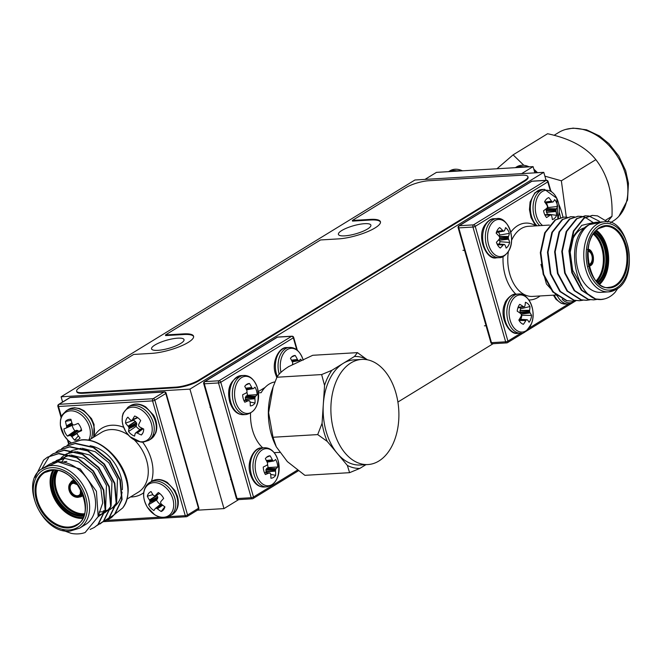 <?xml version="1.0" encoding="UTF-8"?>
<svg xmlns="http://www.w3.org/2000/svg" width="662" height="662" viewBox="0 0 662 662"><rect width="100%" height="100%" fill="white"/><g stroke="black" fill="none" stroke-linecap="round" stroke-linejoin="round"><path stroke-width="0.99" d="M364.58 223.682A16.881 4.195 -15.9 0 0 346.954 227.976A16.881 4.195 -15.9 0 0 338.414 234.389A16.881 4.195 -15.9 0 0 344.703 235.862A16.881 4.195 -15.9 0 0 362.337 231.559A16.881 4.195 -15.9 0 0 370.877 225.146A16.881 4.195 -15.9 0 0 364.58 223.682M177.722 338.166A16.881 4.195 -15.9 0 0 160.096 342.469A16.881 4.195 -15.9 0 0 151.557 348.882A16.881 4.195 -15.9 0 0 157.846 350.347A16.881 4.195 -15.9 0 0 175.471 346.052A16.881 4.195 -15.9 0 0 184.019 339.631A16.881 4.195 -15.9 0 0 177.722 338.166M543.783 172.327L414.942 179.998L61.103 396.795L189.944 389.124L543.783 172.327L546.067 180.321M197.425 510.187L223.979 508.606L189.944 389.124M223.979 508.606L238.676 499.603M397.895 402.049L493.124 343.702M62.592 402.016L61.103 396.795M63.792 530.543L71.198 533.365A42.194 30.51 -121.5 0 0 78.422 533.878A42.194 30.51 -121.5 0 0 85.117 532.538L98.175 516.617L96.412 491.295L80.21 468.986L57.908 461.869A35.103 25.388 -121.5 0 0 48.88 464.641L42.922 468.291A35.103 25.388 58.5 0 1 51.942 465.527A35.103 25.388 58.5 0 1 85.903 490.666A35.103 25.388 58.5 0 1 79.597 528.16L85.564 524.503A35.103 25.388 -121.5 0 0 91.861 487.017A35.103 25.388 -121.5 0 0 57.908 461.869L42.252 468.721M67.036 445.427L69.502 443.697L80.673 440.164C110.231 436.018 140.385 486.123 122.685 507.961A42.194 30.51 -121.5 0 0 127.857 494.133C131.597 469.383 104.414 436.887 81.078 439.924L69.7 443.573M71.198 533.365L62.766 530.312M35.053 477.327L43.526 460.206L47.416 457.227L58.587 453.702L76.651 457.723L93.003 471.129L103.38 490.236L105.117 509.864L97.885 524.676L94.261 527.49L90.131 529.434M47.614 457.103L58.984 453.453L77.049 457.483L93.4 470.881L103.777 489.996L105.515 509.624L98.282 524.428L94.459 527.366M41.673 469.126L49.046 456.821L50.287 455.729M50.469 455.58L52.935 453.842L64.115 450.317L82.179 454.339L98.522 467.744L108.899 486.86L110.645 506.48L103.413 521.292L97.107 525.487M53.134 453.727L64.512 450.069L82.576 454.099L98.919 467.496L109.296 486.611L111.042 506.24L103.81 521.044L99.979 523.99M55.997 452.196L58.455 450.458L69.634 446.933L87.698 450.954L104.05 464.36L114.418 483.475L116.164 503.103L108.932 517.907L102.627 522.103M58.653 450.342L70.031 446.684L88.096 450.714L104.447 464.112L114.816 483.227L116.562 502.855L109.329 517.659L105.498 520.605M61.516 448.811L63.982 447.073L75.154 443.548L93.218 447.57L109.569 460.975L119.946 480.091L121.684 499.719L114.452 514.523L108.146 518.727M64.173 446.958L75.551 443.308L93.615 447.33L109.966 460.735L120.343 479.842L122.081 499.471L114.849 514.283L111.026 517.221M103.371 510.832A35.103 25.388 -121.5 0 0 104.654 510.716M105.341 510.625A35.103 25.388 -121.5 0 0 108.088 509.997M110.455 509.103A35.103 25.388 -121.5 0 0 111.191 508.747M112.399 508.06A35.103 25.388 -121.5 0 0 115.693 505.495M116.14 505.04A35.103 25.388 -121.5 0 0 122.089 492.098M122.346 489.772A35.103 25.388 -121.5 0 0 90.106 445.741M115.436 513.695L122.685 507.961M52.761 462.341L64.843 458.418L78.538 461.786L92.217 472.891L100.922 488.746L102.684 503.062L98.613 514.862M54.971 461.977L56.336 460.562L70.031 455.042M71.182 455.034L84.057 458.402L97.736 469.507L106.45 485.362L105.597 509.095M105.101 509.997L102.039 513.919L98.133 516.765M58.14 461.836L61.864 457.185L66.134 454.107M66.581 453.875L75.551 451.658M76.701 451.649L89.585 455.026L103.264 466.122L111.969 481.977L111.117 505.71M110.62 506.612L107.558 510.534L104.886 512.661M104.488 512.909L98.547 515.144M62.054 461.654L66.912 454.256M67.185 453.991L71.653 450.731M72.108 450.491L81.078 448.282M82.229 448.273L95.105 451.641L108.783 462.746L117.488 478.601L116.644 502.326M116.14 503.228L113.078 507.15L110.405 509.277M110.008 509.533L105.159 511.527M104.795 511.61L99.101 512.016M603.372 221.894L589.403 224.6A35.103 22.616 86.6 0 0 576.792 264.403A35.103 22.616 86.6 0 0 600.806 292.347L608.535 291.884A35.103 22.616 -93.4 0 1 584.521 263.948A35.103 22.616 -93.4 0 1 597.132 224.145A35.103 22.616 -93.4 0 1 604.365 221.803L596.636 222.258A35.103 22.616 86.6 0 0 589.403 224.6C561.575 237.079 576.536 306.804 604.282 298.967L601.096 299.431L595.651 298.976L581.865 290.196L572.34 272.62L569.477 250.964L573.871 231.038L584.207 218.195L592.507 215.407L597.529 215.886L607.658 221.952M575.774 300.647L572.464 301.136L567.02 300.68L553.233 291.901L543.709 274.325L540.846 252.669L545.24 232.743L555.575 219.9L563.875 217.111L567.218 217.252M572.208 301.152L566.507 300.705L552.72 291.934L543.196 274.358L540.324 252.694L544.727 232.776L555.054 219.933L563.619 217.128M600.839 299.447L595.138 299.009L581.352 290.229L571.827 272.653L568.956 250.989L573.358 231.071L583.685 218.228L592.25 215.423M604.282 298.967A42.194 27.183 86.6 0 0 609.917 296.609A42.194 27.183 86.6 0 0 615.023 292.389L617.969 288.185M597.248 299.365L593.938 299.853L588.493 299.398L574.707 290.618L565.183 273.042L562.319 251.386L566.713 231.468L577.049 218.625L585.349 215.829L588.692 215.977M593.682 299.869L587.98 299.431L574.194 290.651L564.669 273.075L561.798 251.419L566.2 231.493L576.528 218.65L585.092 215.845M590.09 299.795L586.78 300.283L581.335 299.828L567.549 291.048L558.025 273.472L555.161 251.817L559.556 231.89L569.891 219.048L578.191 216.259L581.534 216.4M586.524 300.3L580.822 299.861L567.036 291.081L557.512 273.505L554.64 251.841L559.042 231.923L569.37 219.081L577.934 216.275M582.932 300.217L579.622 300.705L574.177 300.25L560.391 291.47L550.867 273.894L548.004 252.239L552.398 232.321L562.733 219.478L571.033 216.681L574.376 216.83M579.366 300.722L573.664 300.283L559.878 291.503L550.354 273.927L547.482 252.272L551.885 232.345L562.212 219.503L570.776 216.697M588.957 216.019L599.309 221.249M581.799 216.441L585.191 217.351M585.456 217.459L593.02 222.482M540.953 264.395L546.456 283.965L557.694 296.535M581.915 286.183L572.68 270.286L570.197 252.28L573.755 235.705L581.732 225.37L592.167 222.887M333.88 430.979A52.654 33.928 86.6 0 0 368.014 464.542A52.654 33.928 86.6 0 0 395.901 392.971A52.654 33.928 86.6 0 0 361.758 359.408A52.654 33.928 86.6 0 0 333.88 430.979M361.758 359.408L354.029 359.871A52.654 33.928 86.6 0 0 343.181 363.38A52.654 33.928 86.6 0 0 323.313 404.366A52.654 33.928 86.6 0 0 326.143 431.434A52.654 33.928 86.6 0 0 337.289 453.412A52.654 33.928 86.6 0 0 360.285 464.997L368.014 464.542M367.245 359.772L357.455 352.631L312.745 355.287L288.624 366.632C282.575 370.472 278.677 374.005 276.939 377.232L273.125 386.881L268.615 412.658L273.009 437.251L276.311 446.867L287.341 461.604L304.884 475.333L349.594 472.676L359.838 468.406A56.038 36.112 -93.4 0 1 347.343 465.427L349.594 472.676M274.978 381.9A35.442 22.839 86.6 0 0 269.161 384.101A35.442 22.839 86.6 0 0 261.167 392.69L258.403 392.856M250.567 413.187A35.442 22.839 86.6 0 0 262.789 447.86M274.192 452.667L278.181 452.436A35.442 22.839 86.6 0 0 279.587 452.518M265.032 387.469L258.246 391.623M327.235 441.405A56.038 36.112 -93.4 0 1 322.071 423.291L317.71 434.595L327.235 441.405L347.343 465.427M359.838 468.406L365.945 464.666M357.455 352.631L354.476 356.462A56.038 36.112 -93.4 0 1 366.971 359.441M354.476 356.462L331.894 370.306L321.641 374.568L324.554 385.433A56.038 36.112 -93.4 0 1 331.894 370.306M324.554 385.433L322.071 423.291M321.641 374.568L276.939 377.232M317.71 434.595L273.009 437.251M273.125 386.881L271.991 390.183A50.635 32.62 86.6 0 0 275.235 444.632L276.311 446.867M574.715 300.862A18.586 11.974 -93.4 0 1 573.706 301.574A18.586 11.974 -93.4 0 1 562.187 299.224M546.572 217.558A11.221 7.232 -93.4 0 1 544.685 214.546A11.221 7.232 -93.4 0 1 543.576 210.739A29.476 9.516 -27.5 0 0 546.853 208.249L547.044 208.017A29.302 16.029 -46.8 0 0 547.391 207.338L547.466 206.71A29.302 20.497 -103.7 0 0 547.284 205.907L547.16 205.601A29.476 17.824 -131.9 0 0 544.594 201.86A11.221 7.232 -93.4 0 1 546.44 199.096A11.221 7.232 -93.4 0 1 548.335 197.781A11.221 7.232 -93.4 0 1 548.848 197.599A29.476 21.134 41.3 0 1 551.529 201.215L551.727 201.447A29.302 15.284 19 0 1 552.249 201.91L552.654 202.059A29.302 1.208 -12 0 0 553.101 201.935L553.258 201.827A29.476 9.516 -27.5 0 0 554.648 199.643A11.221 7.232 -93.4 0 1 557.636 206.461A29.476 12.826 160.3 0 1 556.337 208.836L556.229 209.06A29.302 19.322 140.6 0 1 556.022 209.73L555.948 210.35A29.302 23.791 74 0 1 555.989 211.17L556.03 211.476A29.476 21.134 41.3 0 1 556.626 215.332A11.221 7.232 -93.4 0 1 554.781 218.104A11.221 7.232 -93.4 0 1 552.373 219.602A29.476 17.824 -131.9 0 0 551.661 215.862L551.545 215.63A29.302 11.99 -153.2 0 0 551.165 215.15L550.759 215.009A29.302 4.502 175.7 0 1 550.172 215.142L549.932 215.258A29.476 12.826 160.3 0 1 546.572 217.558M542.583 225.477A18.586 11.974 -93.4 0 1 535.335 209.763A18.586 11.974 -93.4 0 1 540.366 193.056A18.586 11.974 -93.4 0 1 555.236 195.588A18.586 11.974 -93.4 0 1 557.851 218.452L556.792 198.252L544.528 189.349L541.839 189.506A19.579 12.611 -93.4 0 0 535.732 192.468A19.579 12.611 -93.4 0 0 532.662 219.428A19.579 12.611 -93.4 0 0 537.072 225.808M545.505 203.11L552.604 202.067M551.165 215.15L544.718 214.637M546.878 214.753A8.432 5.437 86.6 0 0 547.217 214.058L556.626 215.332M547.217 214.058L546.191 210.64L547.962 207.562A8.432 5.437 86.6 0 0 546.349 203.184M547.962 207.562L557.636 206.461M547.83 198.029L548.848 197.599M500.257 248.027A11.221 7.232 -93.4 0 1 498.014 245.685A11.221 7.232 -93.4 0 1 496.417 242.292A29.476 13.455 -37.5 0 0 499.272 239.065L499.421 238.783A29.302 18.553 -60.2 0 0 499.669 238.022L499.653 237.385A29.302 19.363 -120.1 0 0 499.363 236.624L499.189 236.351A29.476 14.953 -144.5 0 0 496.152 233.181A11.221 7.232 -93.4 0 1 497.551 229.83A11.221 7.232 -93.4 0 1 499.661 227.546A29.476 18.263 27.9 0 1 502.797 230.558L503.029 230.732A29.302 11.155 9.5 0 1 503.6 231.046L504.014 231.046A29.302 5.917 -20.3 0 0 504.419 230.757L504.552 230.583A29.476 13.455 -37.5 0 0 505.545 227.629A11.221 7.232 -93.4 0 1 509.384 233.363A29.476 16.765 150.2 0 1 508.499 236.483L508.433 236.748A29.302 21.846 126.1 0 1 508.325 237.501L508.35 238.146A29.302 22.649 54.5 0 1 508.499 238.916L508.573 239.189A29.476 18.263 27.9 0 1 509.649 242.474A11.221 7.232 -93.4 0 1 508.251 245.825A11.221 7.232 -93.4 0 1 506.14 248.109A29.476 14.953 -144.5 0 0 504.974 244.99L504.833 244.799A29.302 7.861 -162.7 0 0 504.403 244.485L503.989 244.477A29.302 9.202 167.5 0 1 503.434 244.783L503.219 244.965A29.476 16.765 150.2 0 1 500.257 248.027M508.424 251.279A18.586 11.974 -93.4 0 1 491.461 251.039A18.586 11.974 -93.4 0 1 490.699 224.782A18.586 11.974 -93.4 0 1 507.663 225.014A18.586 11.974 -93.4 0 1 508.424 251.279M496.392 232.37L504.014 231.046M499.107 244.096A8.432 5.437 86.6 0 0 500.05 241.704L509.649 242.474M500.05 241.704L498.85 239.578M499.098 236.243L499.851 235.035A8.432 5.437 86.6 0 0 498.42 232.105M499.851 235.035L509.384 233.363M523.41 324.297A11.221 7.232 -93.4 0 1 520.895 322.808A11.221 7.232 -93.4 0 1 518.851 320.044A29.476 16.931 -50.3 0 0 521.151 316.179L521.259 315.873A29.302 20.216 -77.3 0 0 521.383 315.062L521.267 314.433A29.302 17.005 -135.7 0 0 520.87 313.763L520.663 313.54A29.476 10.948 -156 0 0 517.221 311.173A11.221 7.232 -93.4 0 1 518.048 307.358A11.221 7.232 -93.4 0 1 519.728 304.346A29.476 14.258 16.2 0 1 523.245 306.523L523.493 306.638A29.302 6.157 0.3 0 1 524.089 306.754L524.486 306.614A29.302 10.625 -30.2 0 0 524.834 306.15L524.933 305.91A29.476 16.931 -50.3 0 0 525.388 302.286A11.221 7.232 -93.4 0 1 529.939 306.547A29.476 20.241 136.9 0 1 529.617 310.288L529.592 310.594A29.302 23.509 106.3 0 1 529.608 311.397L529.724 312.025A29.302 20.299 37.2 0 1 529.981 312.704L530.096 312.936A29.476 14.258 16.2 0 1 531.578 315.418A11.221 7.232 -93.4 0 1 530.742 319.225A11.221 7.232 -93.4 0 1 529.07 322.245A29.476 10.948 -156 0 0 527.515 319.945L527.357 319.837A29.302 2.863 -172 0 0 526.902 319.705L526.505 319.845A29.302 13.919 157.6 0 1 526.017 320.325L525.835 320.557A29.476 20.241 136.9 0 1 523.41 324.297M531.578 323.321A18.586 11.974 -93.4 0 1 515.259 329.246A18.586 11.974 -93.4 0 1 510.551 303.668A18.586 11.974 -93.4 0 1 526.861 297.743A18.586 11.974 -93.4 0 1 531.578 323.321M517.866 307.904L524.486 306.614M526.902 319.705L519.265 319.415M520.729 319.324A8.432 5.437 86.6 0 0 521.855 315.269L531.578 315.418M521.855 315.269L521.383 314.831M520.167 313.176L519.976 310.759L520.655 308.773A8.432 5.437 86.6 0 0 519.91 307.557M520.655 308.773L529.939 306.547M292.364 364.481A29.302 13.141 -36.8 0 0 292.579 364.191L292.728 363.603A29.302 20.638 -88.5 0 0 292.645 362.793L292.554 362.47A29.476 19.579 -119.1 0 0 290.469 358.374A11.221 7.232 -93.4 0 1 292.637 356.23A11.221 7.232 -93.4 0 1 293.34 355.866A11.221 7.232 -93.4 0 1 295.211 355.469A29.476 22.889 55.6 0 1 297.428 359.483L297.602 359.756A29.302 18.37 28.7 0 1 298.057 360.335L298.446 360.6A29.302 3.02 -5 0 1 298.91 360.633L299.067 360.583A29.476 5.644 -19.7 0 0 300.714 359.152A11.221 7.232 -93.4 0 1 301.251 360.111M281.002 372.309A18.586 11.974 -93.4 0 1 287.482 349.478A18.586 11.974 -93.4 0 1 302.973 359.35M288.384 366.781A11.221 7.232 -93.4 0 1 288.384 366.707A29.476 5.644 -19.7 0 0 288.905 366.458M298.967 360.625L292.256 361.816L299.067 360.583M291.694 356.942L295.211 355.469M250.087 402.099L255.044 402.993A11.221 7.232 -93.4 0 1 252.876 405.144A11.221 7.232 -93.4 0 1 250.302 405.905A29.476 19.579 -119.1 0 0 250.046 401.768L249.963 401.495A29.302 15.077 -143.7 0 0 249.648 400.907L248.407 400.675A29.476 8.954 168 0 1 244.799 402.223A11.221 7.232 -93.4 0 1 243.285 398.739A11.221 7.232 -93.4 0 1 242.656 394.726A29.476 5.644 -19.7 0 0 246.214 392.963L246.43 392.781A29.302 13.141 -36.8 0 0 246.86 392.21L247 391.623A29.302 20.638 -88.5 0 0 246.926 390.803L246.835 390.481A29.476 19.579 -119.1 0 0 244.741 386.385A11.221 7.232 -93.4 0 1 247.613 383.877A11.221 7.232 -93.4 0 1 249.483 383.48A29.476 22.889 55.6 0 1 251.709 387.493L251.874 387.767A29.302 18.37 28.7 0 1 252.338 388.354L252.727 388.611A29.302 3.02 -5 0 1 253.182 388.644L253.347 388.594A29.476 5.644 -19.7 0 0 254.994 387.162A11.221 7.232 -93.4 0 1 256.5 390.646A11.221 7.232 -93.4 0 1 257.129 394.66A29.476 8.954 168 0 1 255.549 396.306L255.416 396.48A29.302 16.434 150.9 0 1 255.127 397.051L254.978 397.639A29.302 23.931 92.7 0 1 254.92 398.458L254.928 398.781A29.476 22.889 55.6 0 1 255.044 402.993M257.501 388.18A18.586 11.974 -93.4 0 1 251.494 412.203A18.586 11.974 -93.4 0 1 235.614 401.594A18.586 11.974 -93.4 0 1 241.622 377.58A18.586 11.974 -93.4 0 1 257.501 388.18M253.248 388.635L246.537 389.827L253.347 388.594M249.648 400.907L243.839 400.345L249.268 400.642M245.61 400.444L245.412 397.134L247.389 395.239L257.129 394.66M247.389 395.239A8.432 5.437 86.6 0 0 246.909 392.119M245.974 384.953L249.483 383.48M265.346 458.708A11.221 7.232 -93.4 0 1 267.522 456.565A11.221 7.232 -93.4 0 1 268.218 456.201A11.221 7.232 -93.4 0 1 270.088 455.804A29.476 22.889 55.6 0 1 272.314 459.817L272.479 460.09A29.302 18.37 28.7 0 1 272.934 460.669L273.323 460.934A29.302 3.02 -5 0 1 273.787 460.959L273.952 460.918A29.476 5.644 -19.7 0 0 275.599 459.486A11.221 7.232 -93.4 0 1 277.105 462.961A11.221 7.232 -93.4 0 1 277.734 466.983A29.476 8.954 168 0 1 276.145 468.622L276.021 468.804A29.302 16.434 150.9 0 1 275.731 469.366L275.582 469.954A29.302 23.931 92.7 0 1 275.524 470.781L275.524 471.104A29.476 22.889 55.6 0 1 275.649 475.316A11.221 7.232 -93.4 0 1 270.907 478.221A29.476 19.579 -119.1 0 0 270.65 474.091L270.568 473.818A29.302 15.077 -143.7 0 0 270.245 473.222L269.012 472.999A29.476 8.954 168 0 1 265.396 474.538A11.221 7.232 -93.4 0 1 263.89 471.063A11.221 7.232 -93.4 0 1 263.261 467.041A29.476 5.644 -19.7 0 0 266.811 465.287L267.026 465.105A29.302 13.141 -36.8 0 0 267.456 464.525L267.605 463.938A29.302 20.638 -88.5 0 0 267.522 463.127L267.44 462.804A29.476 19.579 -119.1 0 0 265.346 458.708M256.211 473.918A18.586 11.974 -93.4 0 1 262.226 449.895A18.586 11.974 -93.4 0 1 278.106 460.504A18.586 11.974 -93.4 0 1 272.09 484.526A18.586 11.974 -93.4 0 1 256.211 473.918M270.245 473.222L264.444 472.668L269.864 472.966M273.845 460.959L267.134 462.15L273.952 460.918M266.571 457.276L270.088 455.804M266.207 472.759L266.008 469.457L267.994 467.562A8.432 5.437 86.6 0 0 267.514 464.434M270.692 474.422L275.649 475.316M267.994 467.562L277.734 466.983M134.618 436.101A11.221 8.118 58.5 0 1 131.366 434.38A11.221 8.118 58.5 0 1 128.544 431.541A29.476 11.593 -49.6 0 1 128.982 428.67L128.991 428.413A29.302 17.56 -70.2 0 1 128.916 427.71L128.701 427.114A29.302 21.896 -130.8 0 1 128.279 426.419L128.089 426.163A29.476 19.645 -161.4 0 1 125.557 423.109A11.221 8.118 58.5 0 1 126.161 419.708A11.221 8.118 58.5 0 1 127.89 417.151A29.476 15.929 23.9 0 0 130.497 420.031L130.72 420.18A29.302 10.791 1.9 0 0 131.333 420.403L131.804 420.329A29.302 4.022 -32.5 0 1 132.317 419.915L132.499 419.7A29.476 11.593 -49.6 0 1 134.626 416.026A11.221 8.118 58.5 0 1 140.7 420.585A29.476 7.878 123.6 0 0 138.739 424.383L138.664 424.681A29.302 13.861 103.6 0 0 138.639 425.459L138.846 426.055A29.302 18.197 50.6 0 0 139.376 426.684L139.632 426.899A29.476 15.929 23.9 0 0 143.687 429.017A11.221 8.118 58.5 0 1 143.083 432.427A11.221 8.118 58.5 0 1 142.189 434.057A11.221 8.118 58.5 0 1 141.354 434.984A29.476 19.645 -161.4 0 1 137.233 433.031L136.935 432.915A29.302 14.481 175.3 0 1 136.223 432.758L135.23 433.362A29.476 7.878 123.6 0 0 134.618 436.101M133.964 419.394A8.432 6.099 -121.5 0 0 133.939 420.18L136.72 423.299L136.132 426.345A8.432 6.099 -121.5 0 0 138.308 428.554A8.432 6.099 -121.5 0 0 139.889 429.514M151.217 435.017A18.586 13.439 58.5 0 1 131.804 438.252A18.586 13.439 58.5 0 1 123.173 413.957A18.586 13.439 58.5 0 1 142.587 410.721A18.586 13.439 58.5 0 1 151.217 435.017M131.333 420.403L137.787 417.689M141.949 428.157L135.751 432.832M142.843 432.981L141.354 434.984M136.132 426.345L128.544 431.541M133.939 420.18L125.557 423.109M153.907 510.551A11.221 8.118 58.5 0 1 150.903 508.044A11.221 8.118 58.5 0 1 148.586 504.676A29.476 6.968 -38.7 0 1 149.811 502.491L149.877 502.276A29.302 14.01 -56.7 0 1 149.96 501.639L149.869 501.043A29.302 21.821 -109.7 0 1 149.579 500.273L149.43 499.976A29.476 21.482 -143 0 1 147.32 496.219A11.221 8.118 58.5 0 1 148.702 493.339A11.221 8.118 58.5 0 1 151.068 491.552A29.476 17.766 40.2 0 0 153.278 495.168L153.493 495.383A29.302 14.233 15.1 0 0 154.081 495.78L154.594 495.846A29.302 0.927 -22.3 0 0 155.214 495.615L155.438 495.457A29.476 6.968 -38.7 0 1 158.326 492.511A11.221 8.118 58.5 0 1 163.646 498.387A29.476 3.252 134.4 0 0 160.916 501.498L160.775 501.755A29.302 10.319 116.6 0 0 160.585 502.458L160.676 503.054A29.302 18.122 68.5 0 0 161.073 503.757L161.288 504.014A29.476 17.766 40.2 0 0 164.912 506.835A11.221 8.118 58.5 0 1 163.688 509.525A11.221 8.118 58.5 0 1 163.539 509.723A11.221 8.118 58.5 0 1 161.172 511.511A29.476 21.482 -143 0 1 157.44 508.821L157.159 508.648A29.302 17.932 -170.9 0 1 156.464 508.317L155.951 508.251A29.302 4.617 150.8 0 1 155.438 508.416L155.28 508.532A29.476 3.252 134.4 0 0 153.907 510.551M156.629 494.977L157.829 497.476L156.546 500.05A8.432 6.099 -121.5 0 0 158.326 502.665A8.432 6.099 -121.5 0 0 160.37 504.411M170.978 513.522A18.586 13.439 58.5 0 1 150.051 510.741A18.586 13.439 58.5 0 1 146.41 486.388A18.586 13.439 58.5 0 1 167.337 489.16A18.586 13.439 58.5 0 1 170.978 513.522M155.214 495.615L159.757 493.521M164.83 506.778L161.172 511.511M156.546 500.05L148.586 504.676M152.914 494.63L147.32 496.219M72.232 425.335A8.432 6.099 -121.5 0 0 73.168 428.19A8.432 6.099 -121.5 0 0 74.93 430.83L67.408 436.084A11.221 8.118 58.5 0 1 65.141 432.675A11.221 8.118 58.5 0 1 63.891 428.877A29.476 0.836 -22.5 0 0 66.092 428.091L66.25 427.966A29.302 7.025 -38.9 0 1 66.564 427.511L66.68 426.99A29.302 19.289 -79.9 0 1 66.622 426.196L66.564 425.865A29.476 21.962 -110.1 0 1 65.472 421.421A11.221 8.118 58.5 0 1 67.888 419.7A11.221 8.118 58.5 0 1 69.096 419.377A11.221 8.118 58.5 0 1 70.95 419.319A29.476 18.246 68.2 0 0 72.191 423.705L72.348 423.994A29.302 17.642 39.8 0 0 72.837 424.623L73.35 424.905A29.302 8.275 -5.4 0 0 74.053 424.963L74.334 424.921A29.476 0.836 -22.5 0 0 78.149 423.407A11.221 8.118 58.5 0 1 81.658 430.614A29.476 4.551 150.6 0 1 77.942 432.336L77.727 432.501A29.302 3.327 134.2 0 0 77.297 433.014L77.189 433.544A29.302 15.59 94.7 0 0 77.346 434.272L77.479 434.553A29.476 18.246 68.2 0 0 80.085 438.07A11.221 8.118 58.5 0 1 77.669 439.791A11.221 8.118 58.5 0 1 74.607 440.172A29.476 21.962 -110.1 0 1 71.844 436.713L71.62 436.465A29.302 21.333 -143.4 0 1 71.024 435.91L70.511 435.621A29.302 11.966 167.8 0 1 69.915 435.497L69.7 435.497A29.476 4.551 150.6 0 1 67.408 436.084M71.124 442.754A18.586 13.439 58.5 0 1 60.482 425.683A18.586 13.439 58.5 0 1 67.251 411.524A18.586 13.439 58.5 0 1 85.539 419.253A18.586 13.439 58.5 0 1 88.617 440.296M66.092 428.091L73.151 424.863M78.389 435.877L74.607 440.172M74.93 430.83L77.686 430.432L78.919 431.516M71.173 420.246L65.472 421.421M352.333 220.471L370.372 219.395A27.001 6.719 164.1 0 1 380.435 221.745A27.001 6.719 164.1 0 1 366.773 232.006A27.001 6.719 164.1 0 1 338.563 238.883L320.524 239.958L165.467 334.955L183.506 333.888A27.001 6.719 164.1 0 1 193.577 336.23A27.001 6.719 164.1 0 1 179.907 346.499A27.001 6.719 164.1 0 1 151.706 353.376L133.666 354.443L79.994 387.328A16.881 4.195 -15.9 0 0 76.643 391.192L76.825 391.821A16.881 4.195 -15.9 0 0 83.114 393.286L175.885 387.758A16.881 4.195 -15.9 0 0 198.708 380.907L524.718 181.156A16.881 4.195 -15.9 0 0 528.061 177.3L527.887 176.671A16.881 4.195 -15.9 0 0 521.59 175.207L428.827 180.726A16.881 4.195 -15.9 0 0 406.005 187.586L352.333 220.471L352.507 221.1L370.546 220.024A27.001 6.719 164.1 0 1 380.493 222.068M76.643 391.192A16.881 4.195 -15.9 0 0 82.94 392.657L175.703 387.129A16.881 4.195 -15.9 0 0 198.526 380.278L524.536 180.527A16.881 4.195 -15.9 0 0 527.887 176.671M165.467 334.955L165.649 335.584L183.688 334.517A27.001 6.719 164.1 0 1 193.635 336.553M523.625 165.078L513.1 154.858L547.582 133.732C569.858 138.457 585.944 147.096 595.85 159.658C607.526 174.71 612.904 193.585 611.986 216.3L607.501 221.795M562.957 217.169A50.635 36.617 -121.5 0 0 558.711 204.128M551.421 191.484A50.635 36.617 -121.5 0 0 550.676 190.482M566.3 217.144L561.359 180.792L544.876 176.158M513.1 154.858L496.955 168.769M560.54 217.558A47.424 34.292 -121.5 0 0 559.183 212.13M595.85 159.658L561.359 180.792M611.986 216.3L605.689 220.156M521.623 173.643L533.092 166.617L436.465 172.368L424.987 179.394M534.871 172.856L533.092 166.617M610.529 222.655L613.02 221.133A51.984 37.593 -121.5 0 0 622.346 165.616A51.984 37.593 -121.5 0 0 572.067 128.378A51.984 37.593 -121.5 0 0 558.703 132.483L554.077 135.313M608.759 185.203A51.984 37.593 -121.5 0 0 607.261 180.486M81.037 490.194A7.423 5.37 58.5 0 1 77.148 496.616A7.423 5.37 58.5 0 1 69.51 490.037A7.423 5.37 58.5 0 1 73.201 482.78A7.423 5.37 58.5 0 1 77.404 484.253M73.515 483.194A6.752 4.882 -121.5 0 0 72.042 483.699A6.752 4.882 -121.5 0 0 70.834 490.906A6.752 4.882 -121.5 0 0 77.363 495.747A6.752 4.882 -121.5 0 0 79.101 495.209L80.226 494.067L80.607 489.359M82.295 492.917A8.441 6.099 58.5 0 1 79.978 496.649L77.669 497.361C68.931 497.187 66.274 485.445 71.165 482.259A8.441 6.099 58.5 0 1 73.333 481.597A8.441 6.099 58.5 0 1 75.542 481.895M76.9 483.583A7.762 5.61 -121.5 0 0 73.118 482.466A7.762 5.61 -121.5 0 0 69.245 490.054A7.762 5.61 -121.5 0 0 77.239 496.93A7.762 5.61 -121.5 0 0 81.409 490.947M83.155 495.168A9.111 6.587 58.5 0 1 79.581 496.972A9.111 6.587 58.5 0 1 79.341 496.98M77.81 497.319A8.441 6.099 58.5 0 0 79.978 496.649L81.178 495.921A8.441 6.099 -121.5 0 0 82.808 494.2M74.632 480.86A8.441 6.099 -121.5 0 0 74.525 480.869A8.441 6.099 -121.5 0 0 72.357 481.531L71.165 482.259M83.52 516.203A28.524 20.63 58.5 0 1 82.742 516.269A28.524 20.63 58.5 0 1 57.321 500.042A28.524 20.63 58.5 0 1 55.351 470.227M56.287 470.334A27.845 20.141 -121.5 0 0 58.099 499.471A27.845 20.141 -121.5 0 0 82.965 515.4A27.845 20.141 -121.5 0 0 83.851 515.317M68.55 527.92A31.222 22.582 58.5 0 1 36.427 500.257A31.222 22.582 58.5 0 1 51.984 469.747A31.222 22.582 58.5 0 1 84.099 497.419A31.222 22.582 58.5 0 1 68.55 527.92M52.281 470.152A30.551 22.094 -121.5 0 0 44.702 472.544A30.551 22.094 -121.5 0 0 39.224 505.164A30.551 22.094 -121.5 0 0 68.774 527.051A30.551 22.094 -121.5 0 0 76.626 524.643C97.513 515.491 76.833 466.42 52.422 470.177L44.702 472.544M51.396 467.703A33.414 24.163 -121.5 0 0 34.755 500.356A33.414 24.163 -121.5 0 0 69.129 529.964A33.414 24.163 -121.5 0 0 85.779 497.319A33.414 24.163 -121.5 0 0 51.396 467.703M126.831 499.222L138.242 492.23A35.103 25.388 -121.5 0 0 134.403 440.015M128.271 435.008A35.103 25.388 -121.5 0 0 110.587 429.597A35.103 25.388 -121.5 0 0 101.559 432.36L88.567 440.329M93.83 437.102A38.479 27.829 58.5 0 1 111.679 425.236A38.479 27.829 58.5 0 1 123.62 427.263M142.636 442.175A38.479 27.829 58.5 0 1 151.433 481.439M143.687 492.727A38.479 27.829 58.5 0 1 132.102 496.922A38.479 27.829 58.5 0 1 130.513 496.963M70.577 482.681A9.111 6.587 58.5 0 1 73.929 480.107M57.859 470.599A27.175 19.653 -121.5 0 0 60.407 498.751A27.175 19.653 -121.5 0 0 84.331 513.795M168.694 516.65L185.261 515.665L152.574 400.891L58.513 406.493L61.417 416.663M68.211 440.528L69.171 443.896M106.847 520.332L160.088 517.163M165.79 393.509L154.85 400.212L187.545 514.978L198.476 508.275L165.79 393.509A1.688 1.216 58.5 0 0 164.052 392.012L69.998 397.614L59.059 404.308L153.121 398.714L164.052 392.012A1.688 1.084 -93.4 0 1 164.399 391.904A1.688 1.688 0 0 1 166.121 393.12A1.688 0.422 164.1 0 1 165.79 393.509M154.85 400.212A1.688 1.216 -121.5 0 0 153.121 398.714A1.688 1.084 -93.4 0 0 152.574 400.891A1.688 0.422 164.1 0 0 154.85 400.212M58.628 404.441A1.688 1.688 0 0 0 57.884 406.344A1.688 0.422 164.1 0 0 58.513 406.493A1.688 1.084 -93.4 0 1 59.059 404.308A1.688 1.216 -121.5 0 0 58.628 404.441L69.56 397.746A1.688 1.216 58.5 0 1 69.998 397.614A1.688 1.084 -93.4 0 1 70.346 397.498A1.688 1.084 -93.4 0 1 70.702 397.572M187.545 514.978A1.688 0.422 164.1 0 1 185.261 515.665A1.688 1.084 -93.4 0 0 186.361 516.741A1.688 1.688 0 0 0 187.139 516.492A1.688 1.216 -121.5 0 0 187.545 514.978M198.476 508.275A1.688 1.216 58.5 0 1 198.07 509.798A1.688 1.688 0 0 0 198.815 507.895A1.688 0.422 164.1 0 1 198.476 508.275M103.586 521.664L186.361 516.741A1.688 1.084 -93.4 0 0 186.709 516.625A1.688 1.216 -121.5 0 0 187.139 516.492L198.07 509.798M82.469 518.42A30.551 22.094 58.5 0 1 55.939 501.482A30.551 22.094 58.5 0 1 52.902 470.161M64.106 461.819A30.551 22.094 58.5 0 1 66.672 461.488M53.895 470.152A29.873 21.606 -121.5 0 0 56.75 500.985A29.873 21.606 -121.5 0 0 82.932 517.535M84.074 514.672A27.845 20.141 58.5 0 1 59.597 499.247A27.845 20.141 58.5 0 1 56.965 470.434M587.955 250.501A7.423 4.783 -93.4 0 1 593.053 256.401A7.423 4.783 -93.4 0 1 590.38 264.833A7.423 4.783 -93.4 0 1 588.841 265.33M588.692 264.635A6.752 4.353 86.6 0 0 589.693 264.237A6.752 4.353 86.6 0 0 592.159 256.881A6.752 4.353 86.6 0 0 587.897 251.212M590.14 265.81A8.441 5.437 -93.4 0 1 589.056 266.265M588.915 265.661A7.762 5.006 86.6 0 0 590.471 265.148A7.762 5.006 86.6 0 0 593.268 256.376A7.762 5.006 86.6 0 0 587.997 250.162M593.888 233.446A27.845 17.94 -93.4 0 1 596.752 281.565M596.139 280.87A27.175 17.51 86.6 0 0 593.359 234.207M597.447 282.285A27.845 17.94 86.6 0 0 605.813 256.881A27.845 17.94 86.6 0 0 594.493 232.652M571.687 241.622A30.551 19.686 -93.4 0 1 580.822 229.433A30.551 19.686 -93.4 0 1 584.86 227.728L580.648 229.482M596.536 230.401A30.551 19.686 -93.4 0 1 608.577 256.715A30.551 19.686 -93.4 0 1 599.747 284.271M599.011 283.7A29.873 19.248 86.6 0 0 607.625 256.773A29.873 19.248 86.6 0 0 595.874 231.055M616.024 285.852A31.222 20.117 -93.4 0 1 589.354 268.036A31.222 20.117 -93.4 0 1 599.458 227.678A31.222 20.117 -93.4 0 1 626.128 245.503A31.222 20.117 -93.4 0 1 616.024 285.852M605.407 226.305L599.292 228.291C578.803 237.873 589.172 292.141 609.04 287.291A30.551 19.686 86.6 0 0 615.329 285.256A30.551 19.686 86.6 0 0 626.302 250.617A30.551 19.686 86.6 0 0 605.407 226.305A30.551 19.686 86.6 0 0 599.416 228.167M615.768 289.542A35.103 22.616 -93.4 0 1 608.535 291.884L616.198 289.41C639.897 277.626 628.908 217.31 604.365 221.803M598.87 225.634A33.414 21.532 86.6 0 0 588.063 268.822A33.414 21.532 86.6 0 0 616.603 287.896A33.414 21.532 86.6 0 0 627.419 244.708A33.414 21.532 86.6 0 0 598.87 225.634M549.41 225.072L528.35 226.321A35.103 22.616 86.6 0 0 521.118 228.663A35.103 22.616 86.6 0 0 511.536 240.447M510.758 232.238A38.479 24.792 -93.4 0 1 517.643 225.676A38.479 24.792 -93.4 0 1 535.906 225.874M540.076 295.964A38.479 24.792 -93.4 0 1 538.065 297.37A38.479 24.792 -93.4 0 1 528.855 299.96M508.366 251.494A35.103 22.616 86.6 0 0 532.521 296.411L555.451 295.045M515.913 294.185A38.479 24.792 -93.4 0 1 503.07 256.591M550.312 190.772L547.788 181.909L475.233 226.363L507.928 341.137L521.035 333.102M529.004 328.22L568.749 303.866M490.84 342.519A1.688 1.688 0 0 0 492.561 343.735A1.688 1.084 86.6 0 1 491.469 342.659L505.644 341.824L472.949 227.049L458.774 227.893L491.469 342.659A1.688 0.422 164.1 0 1 490.84 342.519L458.145 227.745A1.688 0.422 164.1 0 0 458.774 227.893A1.688 1.084 -93.4 0 1 459.32 225.709L473.496 224.865L546.051 180.412L531.884 181.256L459.32 225.709A1.688 1.216 -121.5 0 0 458.89 225.841L531.445 181.388A1.688 1.216 -121.5 0 1 531.884 181.256A1.688 1.084 -93.4 0 1 532.231 181.148A1.688 1.084 -93.4 0 1 532.587 181.214M546.398 180.304A1.688 1.084 86.6 0 0 546.051 180.412A1.688 1.216 -121.5 0 1 547.788 181.909A1.688 0.422 164.1 0 0 548.128 181.52A1.688 1.688 0 0 0 546.398 180.304L532.231 181.148A1.688 1.688 0 0 0 531.445 181.388M475.233 226.363A1.688 1.216 -121.5 0 0 473.496 224.865A1.688 1.084 86.6 0 0 472.949 227.049A1.688 0.422 164.1 0 0 475.233 226.363M507.928 341.137A1.688 0.422 164.1 0 1 505.644 341.824A1.688 1.084 -93.4 0 0 506.736 342.899A1.688 1.688 0 0 0 507.522 342.651A1.688 1.216 -121.5 0 0 507.928 341.137M492.561 343.735L506.736 342.899A1.688 1.084 -93.4 0 0 507.084 342.784A1.688 1.216 -121.5 0 0 507.522 342.651L576.031 300.672M581.484 285.488A30.551 19.686 -93.4 0 1 580.682 284.883M595.072 231.94A28.524 18.379 -93.4 0 1 606.756 256.823A28.524 18.379 -93.4 0 1 598.109 282.914M296.758 349.817L293.34 337.81A1.688 1.216 -121.5 0 0 291.603 336.313L277.436 337.157L204.872 381.61L219.048 380.766L291.603 336.313A1.688 1.084 86.6 0 1 291.95 336.197L277.783 337.041A1.688 1.084 -93.4 0 1 278.139 337.115M297.337 350.289L293.68 337.421A1.688 0.422 -15.9 0 1 293.34 337.81L220.785 382.264L253.48 497.03A1.688 0.422 -15.9 0 1 251.196 497.716L218.501 382.95L204.326 383.795L237.021 498.56L251.196 497.716A1.688 1.084 86.6 0 0 252.288 498.792A1.688 1.084 86.6 0 0 252.636 498.685A1.688 1.216 -121.5 0 0 253.074 498.552A1.688 1.216 -121.5 0 0 253.48 497.03L297.437 470.103M276.997 337.289A1.688 1.216 -121.5 0 1 277.436 337.157A1.688 1.084 -93.4 0 1 277.783 337.041A1.688 1.688 0 0 0 276.997 337.289L204.442 381.742A1.688 1.688 0 0 0 203.697 383.646A1.688 0.422 -15.9 0 0 204.326 383.795A1.688 1.084 86.6 0 1 204.872 381.61A1.688 1.216 -121.5 0 0 204.442 381.742M238.461 499.529A1.688 1.084 -93.4 0 1 238.113 499.636A1.688 1.084 -93.4 0 1 237.021 498.56A1.688 0.422 -15.9 0 1 236.392 498.42A1.688 1.688 0 0 0 238.113 499.636L252.288 498.792A1.688 1.688 0 0 0 253.074 498.552L298.372 470.79M220.785 382.264A1.688 1.216 -121.5 0 0 219.048 380.766A1.688 1.084 -93.4 0 0 218.501 382.95A1.688 0.422 -15.9 0 0 220.785 382.264M575.129 300.788L573.069 302.385L568.344 303.899A19.579 12.611 -93.4 0 1 557.743 296.576M568.344 303.899L565.662 304.057A19.579 12.611 -93.4 0 1 554.26 295.12M539.753 225.643A19.579 12.611 -93.4 0 1 535.343 219.263A19.579 12.611 -93.4 0 1 538.413 192.311A19.579 12.611 -93.4 0 1 544.528 189.349M544.834 214.885L550.172 215.142M549.932 215.258L544.9 215.009M546.911 208.604L556.337 208.836M556.229 209.06L546.771 208.828M546.266 210.011L556.022 209.73M555.948 210.35L546.191 210.64M546.398 212.072L555.989 211.17M556.03 211.476L546.481 212.378M544.776 202.109L551.529 201.215M551.727 201.447L544.958 202.349M496.814 218.576C507.862 216.375 516.608 239.661 508.308 251.585C505.04 255.88 501.986 257.907 499.14 257.667A19.579 12.611 -93.4 0 1 489.45 251.825A19.579 12.611 -93.4 0 1 488.647 224.17A19.579 12.611 -93.4 0 1 496.814 218.576L494.133 218.741A19.579 12.611 -93.4 0 0 485.958 224.327A19.579 12.611 -93.4 0 0 486.76 251.99A19.579 12.611 -93.4 0 0 496.459 257.824C486.545 260.671 476.052 236.797 484.965 224.823C488.217 220.537 491.27 218.51 494.133 218.741M497.344 244.559L503.434 244.783M503.219 244.965L497.452 244.75M499.256 236.425L508.499 236.483M508.433 236.748L499.388 236.698M499.686 237.972L508.325 237.501M508.35 238.146L499.471 238.626M498.974 240.025L508.499 238.916M508.573 239.189L499.107 240.298M496.723 231.468L502.797 230.558M503.029 230.732L496.632 231.692M503.741 231.096L496.359 232.461M518.313 294.044C527.995 292.29 536.874 310.495 531.545 323.453C526.969 331.099 523.336 334.327 520.638 333.135A19.579 12.611 -93.4 0 1 513.364 330.181A19.579 12.611 -93.4 0 1 508.399 303.237A19.579 12.611 -93.4 0 1 518.313 294.044L515.632 294.201A19.579 12.611 -93.4 0 0 505.718 303.395A19.579 12.611 -93.4 0 0 510.683 330.338A19.579 12.611 -93.4 0 0 517.957 333.292C509.467 335.659 498.8 316.891 504.725 303.883C505.04 300.672 511.743 293.365 515.632 294.201M526.836 319.696L519.372 319.241L526.778 319.696M518.925 320.185L526.017 320.325M525.835 320.557L519.066 320.433M520.042 310.453L529.617 310.288M529.592 310.594L519.976 310.759M519.869 312.191L529.608 311.397M529.724 312.025L519.984 312.82M520.977 313.945L529.981 312.704M530.096 312.936L521.11 314.169M518.04 307.383L523.245 306.523M523.493 306.638L517.99 307.54M457.756 171.102A19.579 14.159 -121.5 0 0 448.704 171.64M462.399 170.821A19.579 14.159 -121.5 0 0 450.019 170.788L448.629 171.64M524.494 167.13A19.579 14.159 -121.5 0 0 515.441 167.668M536.625 172.749A19.579 14.159 -121.5 0 0 534.11 170.184M529.137 166.849A19.579 14.159 -121.5 0 0 516.757 166.816L515.367 167.668M279.207 374.171A19.579 12.611 -93.4 0 1 279.165 374.038A19.579 12.611 -93.4 0 1 285.496 348.733A19.579 12.611 -93.4 0 1 289.534 347.426L286.845 347.591C279.579 346.557 271.023 361.601 275.483 373.964L276.799 377.547M277.312 376.653A19.579 12.611 -93.4 0 1 276.484 374.195A19.579 12.611 -93.4 0 1 282.815 348.891A19.579 12.611 -93.4 0 1 286.845 347.591M291.445 360.169L297.428 359.483M297.602 359.756L291.586 360.451M292.033 361.353L298.057 360.335M298.446 360.6L292.182 361.651M243.806 375.445C249.988 375.346 254.556 379.583 257.501 388.155C259.876 403.282 256.086 412.07 246.14 414.528A19.579 12.611 -93.4 0 1 233.446 402.049A19.579 12.611 -93.4 0 1 239.776 376.744A19.579 12.611 -93.4 0 1 243.806 375.445L241.125 375.602A19.579 12.611 -93.4 0 0 237.095 376.91A19.579 12.611 -93.4 0 0 230.757 402.206A19.579 12.611 -93.4 0 0 243.451 414.685C237.269 414.793 232.71 410.556 229.764 401.975C226.52 388.379 230.302 379.591 241.125 375.602M246.223 395.95L255.549 396.306M245.412 397.134L255.127 397.051M255.416 396.48L246.049 396.133M245.288 399.169L254.92 398.458M254.978 397.639L245.263 397.721M254.928 398.781L245.337 399.492M245.726 388.189L251.709 387.493M251.874 387.767L245.867 388.462M246.314 389.364L252.338 388.354M252.727 388.611L246.463 389.661M243.848 400.361L248.664 400.618M248.407 400.675L243.873 400.427M264.411 447.76C270.593 447.661 275.152 451.898 278.098 460.471C280.473 475.606 276.691 484.394 266.736 486.851A19.579 12.611 -93.4 0 1 254.043 474.373A19.579 12.611 -93.4 0 1 260.381 449.068A19.579 12.611 -93.4 0 1 264.411 447.76L261.73 447.926C254.456 446.891 245.9 461.935 250.36 474.298C253.306 482.871 257.874 487.108 264.055 487.009A19.579 12.611 -93.4 0 1 251.361 474.53A19.579 12.611 -93.4 0 1 257.692 449.225A19.579 12.611 -93.4 0 1 261.73 447.926M264.452 472.676L269.26 472.941M269.012 472.999L264.477 472.751M266.827 468.274L276.145 468.622M276.021 468.804L266.654 468.448M266.008 469.457L275.731 469.366M265.892 471.493L275.524 470.781M275.582 469.954L265.859 470.045M275.524 471.104L265.942 471.816M266.331 460.504L272.314 459.817M272.479 460.09L266.472 460.777M266.918 461.687L272.934 460.669M273.323 460.934L267.059 461.985M148.644 440.429L143.249 442.142L140.915 442.108L129.926 436.721L125.846 431.74L123.024 425.525L122.197 421.421L122.321 416.34L123.182 413.187L128.188 407.047A19.579 14.159 58.5 0 1 144.101 409.232A19.579 14.159 58.5 0 1 153.187 434.835A19.579 14.159 58.5 0 1 148.644 440.429L150.721 439.163L155.727 433.022C158.417 425.881 155.28 417.557 153.361 414.966L145.83 406.989C140.054 403.506 134.858 403.1 130.265 405.773A19.579 14.159 58.5 0 1 146.17 407.966A19.579 14.159 58.5 0 1 155.256 433.56A19.579 14.159 58.5 0 1 150.721 439.163M143.133 428.753L137.233 433.031M136.935 432.915L142.868 428.62M137.547 417.515L132.317 419.915M132.499 419.7L137.431 417.432M136.703 424.88L128.982 428.67M128.991 428.413L136.753 424.607M136.72 423.299L128.916 427.71M128.701 427.114L136.504 422.704M135.652 421.529L128.279 426.419M128.089 426.163L135.429 421.297M146.972 484.915A19.579 14.159 58.5 0 1 149.686 482.507A19.579 14.159 58.5 0 1 169.017 487.836A19.579 14.159 58.5 0 1 172.856 513.497A19.579 14.159 58.5 0 1 170.142 515.897L175.248 511.941C178.376 507.878 179.096 502.657 177.416 496.277L174.859 490.434L167.329 482.457C161.545 478.965 156.356 478.56 151.755 481.241A19.579 14.159 58.5 0 1 171.094 486.57A19.579 14.159 58.5 0 1 174.925 512.222A19.579 14.159 58.5 0 1 172.211 514.631M162.72 505.197L157.44 508.821M161.619 504.295L156.464 508.317M157.159 508.648L162.471 504.998M155.951 508.251L161.329 504.055M155.239 495.598L159.799 493.554L155.272 495.59M157.465 498.9L149.811 502.491M149.877 502.276L157.573 498.668M157.829 497.476L149.96 501.639M149.869 501.043L157.738 496.881M157.109 495.581L149.579 500.273M149.43 499.976L156.927 495.308M110.926 517.279A19.579 14.159 58.5 0 1 108.775 519.273A19.579 14.159 58.5 0 1 108.303 519.579L113.541 515.441M113.268 515.665A19.579 14.159 58.5 0 1 110.844 517.998A19.579 14.159 58.5 0 1 110.372 518.313M71.057 442.787L68.161 440.478L64.106 435.588L60.358 425.161L60.49 419.923L61.326 416.894L62.394 414.726L66.349 410.73A19.579 14.159 58.5 0 1 68.037 409.894A19.579 14.159 58.5 0 1 89.9 422.306A19.579 14.159 58.5 0 1 91.282 438.658M66.349 410.73L68.418 409.455A19.579 14.159 58.5 0 1 70.114 408.62A19.579 14.159 58.5 0 1 91.968 421.032A19.579 14.159 58.5 0 1 93.359 437.392M77.173 433.395L71.844 436.713M78.19 430.714L71.024 435.91M71.62 436.465L77.437 432.849M76.527 430.283L69.915 435.497M70.511 435.621L77.686 430.432M69.7 435.497L76.279 430.308M73.225 424.888L66.126 428.074L73.225 424.888M72.77 424.532L66.564 427.511M66.68 426.99L72.497 424.193M72.017 423.167L66.622 426.196M66.564 425.865L71.918 422.861M198.526 380.278L198.708 380.907M175.703 387.129L175.885 387.758M524.536 180.527L524.718 181.156M370.372 219.395L370.546 220.024M183.506 333.888L183.688 334.517M82.94 392.657L83.114 393.286M72.042 483.699L73.639 483.21L77.942 485.014M42.922 468.291C18.296 480.165 41.764 534.987 70.23 531.04L79.597 528.16M166.121 393.12L198.815 507.895M69.56 397.746A1.688 1.688 0 0 1 70.346 397.498L164.399 391.904M57.884 406.344L61.078 417.565M67.4 439.733L68.674 444.219M64.057 461.811L66.812 461.439M588.402 266.372L590.314 265.752C596.346 263.178 592.697 247.472 587.393 249.524M572.464 301.136L571.951 301.169M601.096 299.431L600.583 299.464M593.938 299.853L593.425 299.886M586.78 300.283L586.267 300.316M579.622 300.705L579.109 300.738M592.507 215.407L591.985 215.431M585.349 215.829L584.827 215.862M578.191 216.259L577.669 216.284M571.033 216.681L570.512 216.714M558.562 218.162L558.273 217.161M550.85 191.095L548.128 181.52M458.89 225.841A1.688 1.688 0 0 0 458.145 227.745M563.875 217.111L563.354 217.136M293.68 337.421A1.688 1.688 0 0 0 291.95 336.197M203.697 383.646L236.392 498.42M565.662 304.057L561.235 303.304L555.997 299.298L553.407 295.169M536.477 225.841L534.499 223.83L530.998 217.517L529.451 209.597L530.088 202.042L534.83 192.849L541.839 189.506M544.71 214.612L550.875 215.001M462.937 250.352L464.558 250.261M499.14 257.667L496.459 257.824M496.351 232.486L503.881 231.104M497.054 243.964L504.221 244.419M484.427 325.82L486.057 325.721M520.638 333.135L517.957 333.292M517.849 307.938L524.254 306.763M463.417 170.763L450.019 170.788M537.527 172.699L533.795 169.075M530.154 166.791L516.757 166.816M303.221 360.136C300.275 351.563 295.715 347.327 289.534 347.426M246.14 414.528L243.451 414.685M209.928 407.213L210.408 407.188M230.525 479.536L231.005 479.511M266.736 486.851L264.055 487.009M128.188 407.047L130.265 405.773M137.804 417.697L131.688 420.395M151.755 481.241L146.658 485.196C142.355 491.295 142.595 498.643 147.369 507.241L154.685 514.755C160.427 518.172 165.583 518.553 170.142 515.897M161.114 503.815L155.338 508.474M104.861 520.986L108.303 519.579M68.418 409.455L74.293 407.718L79.581 408.52L84 410.68L91.53 418.665L94.087 424.532L93.69 437.185M81.418 429.506L77.81 432.418M565.654 129.446L573.135 128.122L586.565 129.81L599.515 135.975L608.99 143.695L618.78 156.009L625.656 170.622L628.453 183.283L627.518 200.032L618.879 216.308"/></g></svg>
